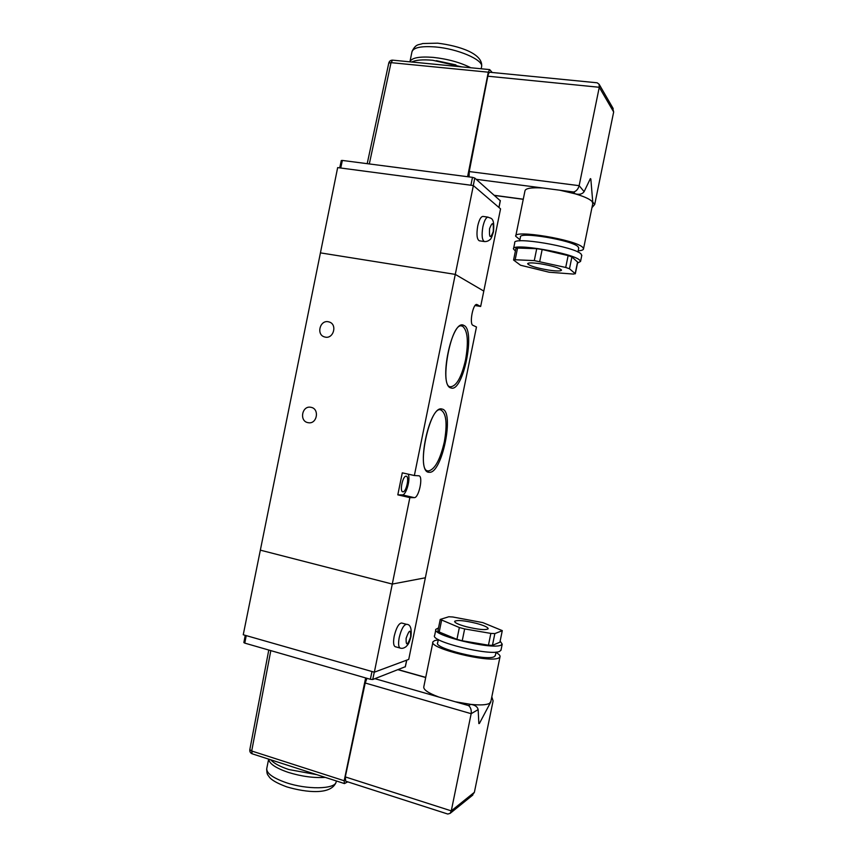 <?xml version="1.0" encoding="UTF-8"?>
<svg xmlns="http://www.w3.org/2000/svg" width="857" height="857" viewBox="0 0 857 857"><rect width="100%" height="100%" fill="white"/><g stroke="black" fill="none" stroke-linecap="round" stroke-linejoin="round"><path stroke-width="1.29" d="M328.338 321.761C319.961 319.854 316.115 334.573 324.385 336.887L325.232 337.112C333.48 339.061 337.519 324.599 329.42 322.061L328.338 321.761M311.027 407.332L310.791 407.279C302.007 405.404 299.072 421.141 307.931 422.64L308.413 422.726C317.133 424.311 319.779 408.746 311.027 407.332M402.951 491.811C406.282 492.239 409.625 476.567 406.282 476.213L406.122 476.192C402.822 475.603 399.394 491.447 402.758 491.789L402.951 491.811M374.348 672.188L243.249 634.758L260.346 550.151L392.281 584.067L425.361 577.779L408.735 659.397L374.348 672.188L392.281 584.067L425.361 577.779L476.471 326.999L472.946 325.328C469.09 324.128 472.989 303.271 476.846 304.492L480.659 306.474L483.798 291.08L455.281 274.39L483.798 291.08L500.552 208.862L473.364 185.562L337.658 167.608L260.346 550.151L392.281 584.067L409.86 497.617L414.274 497.638C418.816 498.163 423.465 476.267 418.923 475.796L414.36 475.528L455.281 274.39L320.422 252.869L455.281 274.39L473.364 185.562M414.36 475.528L402.287 472.839L397.809 494.853L409.86 497.617M475.067 305.542L480.659 306.474M408.093 474.135C410.899 478.41 406.186 495.442 402.319 494.896L397.809 494.853M325.285 777.395C313.78 778.102 301.45 776.431 288.284 772.382C275.74 768.076 269.216 763.662 268.702 759.141M316.844 774.674L288.863 769.543C279.875 766.554 273.844 763.308 270.78 759.816M294.026 767.315L285.424 764.54M476.288 623.339C464.462 620.522 457.242 619.847 454.638 621.314C454.521 622.728 458.42 624.539 466.347 626.746C478.335 629.595 485.598 630.291 488.158 628.813C488.201 627.345 484.248 625.524 476.288 623.339M438.516 627.924L435.913 629.284C430.643 635.058 492.347 650.142 501.066 645.096L502.213 644.185L500.134 641.111M435.817 629.777L434.67 635.391C429.357 641.357 491.04 656.526 499.802 651.277L501.066 649.81M438.334 639.526L437.67 642.793C433.064 648.171 486.487 661.379 494.253 656.687L495.389 655.348M438.259 639.9L434.703 640.565L432.989 641.775C427.568 648.031 489.925 663.436 498.817 657.919L499.985 656.923C500.477 655.734 499.138 654.245 495.978 652.456M432.881 642.322L423.829 686.671C423.09 689.531 428.072 692.981 438.795 697.03L455.271 701.765L470.793 704.379C480.231 705.332 486.476 704.99 489.518 703.361L490.868 701.454M499.952 642.032L502.288 630.623L482.855 622.621L452.742 616.986L448.779 616.761L440.241 619.418L459.352 627.528L464.644 628.931L490.857 633.409L494.853 633.591L502.106 630.763M494.853 633.591L492.443 645.342L499.749 642.257M492.443 645.342L488.447 645.192L490.857 633.409M464.644 628.931L462.234 640.768L488.447 645.192M462.234 640.768L456.942 639.343L459.352 627.528M441.58 620.393L439.213 632.005L456.942 639.343M439.213 632.005L437.884 630.998L440.23 619.504M471.832 795.842L474.382 792.307L493.096 700.908L491.811 696.87M405.265 666.735L372.741 679.515L370.353 679.29L244.791 643.125L243.859 642.589L245.241 635.326M270.812 650.613L251.701 751L344.171 780.748L365.65 677.93M345.692 781.198L345.296 776.913L451.275 810.872L450.118 813.379L447.75 814.032L345.692 781.198M455.271 701.765L468.597 705.6C470.75 707.453 471.596 710.153 471.157 713.699L365.211 683.008L345.296 776.913M365.211 683.008L366.978 678.316M347.717 781.852L344.439 783.577L252.172 753.806L251.701 751L249.826 749.629L268.777 650.034M344.171 780.748L344.439 783.577M479.384 723.254L478.859 723.587L478.152 709.617L471.157 713.699L451.275 810.872L474.382 792.307M468.597 705.6L470.793 704.379C475.067 705.022 477.52 706.768 478.152 709.617M394.209 636.151C393.117 642.236 393.459 645.76 395.238 646.703L400.219 648.085C398.462 647.142 398.13 643.618 399.223 637.512C401.301 629.124 403.743 624.721 406.539 624.324L401.579 622.996C398.751 623.382 396.288 627.763 394.209 636.151M470.825 67.767C460.348 62.475 447.836 59.015 433.299 57.387C419.33 56.305 411.531 57.794 409.903 61.833M455.913 64.907L436.288 60.676M461.773 66.889L432.71 60.269C422.78 59.39 415.795 59.979 411.746 62.015M436.92 64.468L427.3 63.525M540.499 263.774C552.679 265.895 559.685 267.995 561.517 270.094C561.024 271.262 556.686 271.251 548.491 270.073C536.471 267.984 529.519 265.884 527.633 263.774C528.041 262.617 532.336 262.617 540.499 263.774M515.4 251.037L513.493 249.012C510.708 242.488 573.59 253.083 579.835 260.282L580.564 261.428L577.5 263.11M513.579 248.573L514.746 242.852C512.004 236.136 574.908 246.645 581.11 254.047L581.742 255.697M519.674 240.892L520.435 237.175C518.142 231.154 572.647 240.196 578.132 246.816L578.689 248.316M519.91 239.714L515.71 236.264C512.979 229.258 576.6 239.81 582.824 247.502L583.542 248.734C583.553 249.869 581.764 250.576 578.164 250.855M515.807 235.793L524.955 190.961C525.33 188.336 531.254 187.34 542.717 187.983L559.803 190.211L575.197 193.832C584.324 196.564 589.991 199.167 592.208 201.652L592.755 203.73M515.164 259.757L534.286 260.603L565.716 267.459L569.487 268.766L575.186 273.64L573.526 274.079L549.144 272.226L520.531 265.231L513.568 260.025L515.164 259.757L517.553 248.059L515.946 248.369L513.589 259.96M517.553 248.059L536.718 248.701L534.286 260.603M539.728 261.439L542.16 249.505L536.718 248.701M542.16 249.505L568.137 255.59L565.716 267.459M569.487 268.766L571.908 256.939L568.137 255.59M571.908 256.939L577.564 262.049L575.186 273.64M612.551 107.468L613.666 111.967L594.726 204.437L591.941 207.705M500.231 200.699L474.778 178.052L472.475 177.345L342.361 160.441L341.29 160.538L339.715 167.886M369.313 163.944L391.038 62.647L488.286 72.192L467.601 176.713M559.803 190.211L573.622 192.011C576.311 191.24 578.154 189.129 579.15 185.669L469.24 171.561L469.1 176.906M469.24 171.561L487.826 76.198L599.268 87.275L599.139 84.297L597.2 82.797L489.936 72.267C489.036 72.427 488.34 73.734 487.826 76.198M492.207 72.491L489.69 69.599L392.613 60.151L391.038 62.647L388.767 63.107L367.203 163.666M488.286 72.192L489.69 69.599M590.73 179.092L590.366 178.62L584.12 191.657L579.15 185.669L599.268 87.275L613.666 111.967M573.622 192.011L575.197 193.832C579.418 194.86 582.396 194.132 584.12 191.657M484.419 241.556L479.32 240.796C476.888 239.371 476.353 234.443 477.713 226.023C479.138 219.799 480.884 216.607 482.952 216.414L488.083 217.142C486.037 217.335 484.301 220.538 482.877 226.762C481.505 235.204 482.02 240.131 484.419 241.556C486.562 241.674 488.383 241.042 489.883 239.649C490.729 239.606 491.918 237.003 493.461 231.819C495.003 216.285 490.172 218.685 488.083 217.142M462.619 326.281L461.752 326.024C451.007 321.654 439.148 387.182 450.375 386.743L450.503 386.775C456.481 386.261 461.495 377.294 465.544 359.897C468.693 341.857 467.718 330.652 462.619 326.281M451.071 387.975C437.895 386.121 451.778 317.861 463.808 325.403C475.935 329.688 463.091 392.71 451.071 387.975M440.852 409.946L440.702 409.914C429.903 405.179 416.063 470.836 427.868 470.889L428.425 470.975C434.842 469.518 440.144 459.823 444.333 441.869C447.483 423.776 446.326 413.128 440.852 409.946M429.196 472.261C415.142 473.203 429.164 404.247 442.062 409.068C455.003 410.739 442.041 474.35 429.196 472.261M402.319 494.896L414.274 497.638M476.503 304.492L477.167 304.599M268.659 759.131L266.848 768.054C265.949 772.928 272.397 777.802 286.195 782.677C307.042 789.8 334.691 789.286 336.126 782.141L336.308 781.241M246.227 635.615L244.791 643.125M370.353 679.29L371.981 671.513M405.222 666.96L406.679 660.158M374.273 672.167L372.741 679.515M374.916 678.669L438.795 697.03M425.693 677.533L398.066 669.724M406.122 638.283C405.939 646.21 407.45 645.717 410.674 636.826C410.878 628.888 409.367 629.381 406.122 638.283M409.978 61.565L411.874 52.213C412.881 47.649 420.733 45.892 435.41 46.953C457.509 48.731 483.027 59.69 481.645 66.407L481.473 67.253M594.726 204.437L592.755 202.07M472.475 177.345L470.911 185.241M340.732 168.015L342.361 160.441M473.289 185.551L474.778 178.052M500.263 200.506L498.924 207.469M476.213 179.317L542.717 187.983M523.273 199.21L494.403 195.332M493.257 231.54C490.311 239.071 489.079 238.128 489.561 228.68C492.539 221.16 493.761 222.113 493.257 231.54M336.373 780.973L336.126 782.141C331.284 795.189 306.377 792.639 286.752 786.865C277.325 783.362 271.519 780.084 269.323 777.053C267.523 774.225 266.998 775.285 266.666 768.922M405.318 666.875L406.775 660.126M249.826 749.629C249.58 751.653 250.362 753.046 252.172 753.806M398.269 669.638L425.725 677.394M472.785 795.071L450.118 813.379M499.985 656.923L490.74 702.119M490.472 702.558L479.406 723.447M496.053 652.081L495.292 655.819M502.213 644.185L500.959 650.334M502.288 630.623L499.931 642.107M400.219 648.085C401.965 648.695 403.904 648.224 406.036 646.671C408.168 644.207 408.65 644.743 410.974 636.612C411.831 628.406 410.353 624.303 406.539 624.324M412.035 51.388C416.063 43.482 418.452 45.217 422.694 43.525L437.648 43.171C459.245 45.817 483.037 53.648 481.645 66.407L481.173 68.774M580.564 261.428L581.828 255.236M577.929 252.044L578.775 247.898M583.542 248.734L592.873 203.13M500.338 200.602L498.999 207.533M392.613 60.151C390.621 60.129 389.335 61.115 388.767 63.107M494.543 195.46L523.252 199.317M613.183 108.56L599.139 84.297M592.808 202.723L590.827 178.942M575.315 273.812L577.682 262.242"/></g></svg>
